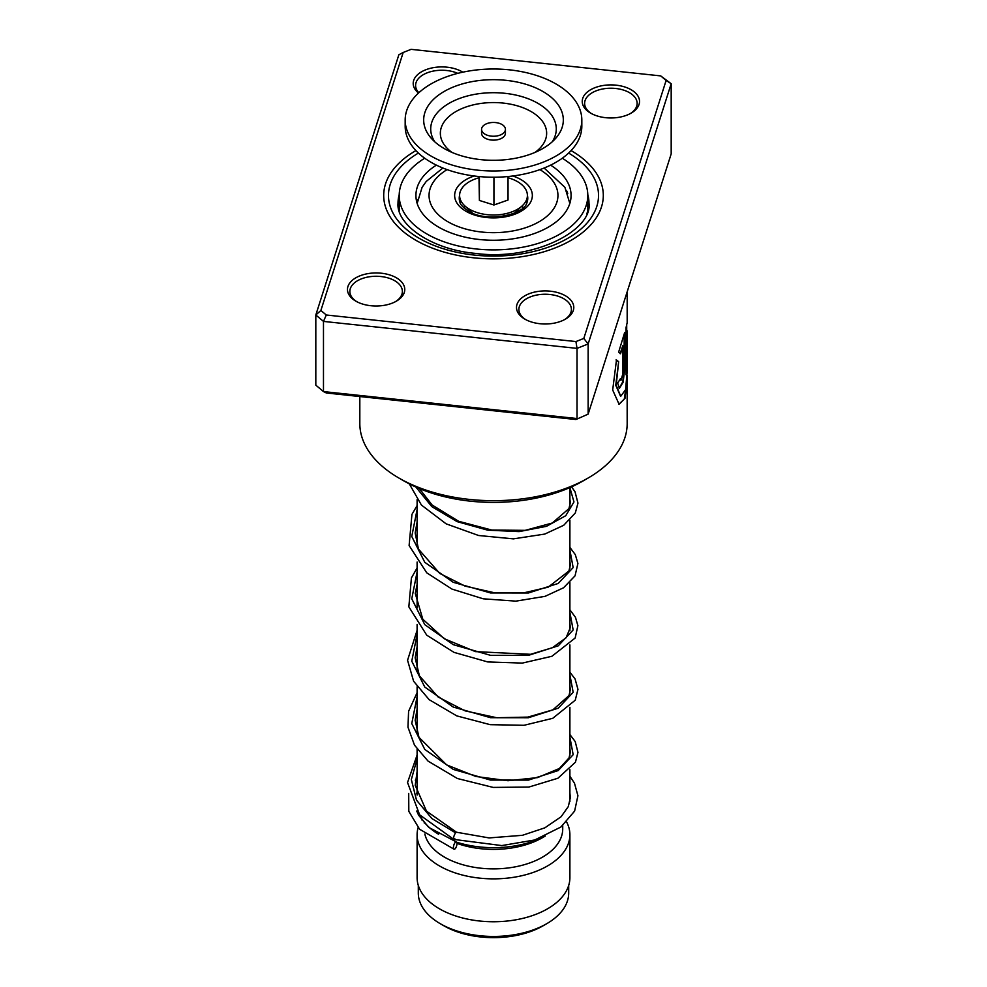 <?xml version="1.0" encoding="UTF-8"?>
<svg xmlns="http://www.w3.org/2000/svg" width="987" height="987" viewBox="0 0 987 987"><rect width="100%" height="100%" fill="white"/><g stroke="black" fill="none" stroke-linecap="round" stroke-linejoin="round"><path stroke-width="1.48" d="M568.697 885.401L568.697 893.038A75.197 43.416 180 0 1 546.675 923.733L543.121 925.781A70.176 40.516 180 0 1 443.879 925.781L440.325 923.733A75.197 43.416 180 0 1 418.303 893.038L418.303 885.401M546.675 923.733A75.197 43.416 180 0 1 440.325 923.733L443.879 925.781M468.467 211.107A25.07 14.472 180 0 1 468.43 210.428L468.43 209.293M463.976 207.899A29.844 17.223 180 0 1 464.741 205.814M544.676 836.31A76.394 44.107 180 0 1 456.66 842.207M545.256 836.063L542.455 837.679A69.226 39.973 180 0 1 456.956 843.367M562.726 825.564L562.726 828.907A69.226 39.973 180 0 1 519.989 865.833A69.226 39.973 180 0 1 444.545 857.172A69.226 39.973 180 0 1 424.842 834.04M566.637 822.023A76.394 44.107 180 0 1 569.894 834.755A76.394 44.107 180 0 1 522.728 875.506A76.394 44.107 180 0 1 439.486 865.944A76.394 44.107 180 0 1 417.106 834.755A76.394 44.107 180 0 1 418.106 827.649M569.894 834.755L569.894 877.64A76.394 44.107 180 0 1 522.728 918.391A76.394 44.107 180 0 1 439.486 908.83A76.394 44.107 180 0 1 417.106 877.64L417.106 834.755M421.597 819.876A76.394 44.107 180 0 1 422.041 819.173M438.623 834.262A76.394 44.107 180 0 1 419.66 814.867M522.259 205.814A29.844 17.223 180 0 1 523.024 207.899M518.57 209.293L518.57 210.428A25.07 14.472 180 0 1 518.533 211.107M483.322 132.949A11.93 6.897 0 0 0 496.745 135.984A11.93 6.897 0 0 0 505.43 129.359A11.93 6.897 0 0 0 503.678 125.756A11.93 6.897 0 0 0 490.255 122.721A11.93 6.897 0 0 0 481.57 129.359A11.93 6.897 0 0 0 483.322 132.949M481.57 129.359L481.57 133.257A11.93 6.897 0 0 0 483.322 136.848A11.93 6.897 0 0 0 496.745 139.883A11.93 6.897 0 0 0 505.43 133.257L505.43 129.359M405.176 119.995L405.176 126.237A88.324 50.991 0 0 0 418.192 152.874A88.324 50.991 0 0 0 517.472 175.316A88.324 50.991 0 0 0 581.824 126.237L581.824 119.995A88.324 50.991 0 0 0 568.808 93.358A88.324 50.991 0 0 0 469.528 70.916A88.324 50.991 0 0 0 405.176 119.995A88.324 50.991 0 0 0 418.192 146.644A88.324 50.991 0 0 0 517.472 169.073A88.324 50.991 0 0 0 581.824 119.995M553.041 98.934A69.83 40.319 0 0 0 459.374 84.82A69.83 40.319 0 0 0 431.294 138.303A69.83 40.319 0 0 0 433.959 141.067A69.83 40.319 0 0 0 496.239 160.276A69.83 40.319 0 0 0 555.706 138.303A69.83 40.319 0 0 0 553.041 98.934M478.966 176.537L479.398 200.447L493.932 205L508.034 200.016L508.034 176.537M493.932 205L493.932 177.228M479.398 200.447L479.398 176.574M508.034 177.771A33.903 19.567 180 0 1 527.391 194.945A33.903 19.567 180 0 1 522.382 205.691A33.903 19.567 180 0 1 464.618 205.691A33.903 19.567 180 0 1 459.609 195.969A33.903 19.567 180 0 1 478.966 177.771M522.382 205.691L514.856 212.773A25.07 14.472 180 0 1 514.523 213.081M472.477 213.081A25.07 14.472 180 0 1 472.144 212.773L464.618 205.691M566.538 190.466L567.772 193.415M587.709 211.317L586.846 213.661M416.415 200.497L417.032 199.51L417.353 201.188M436.39 165.137A77.578 44.797 0 0 0 415.922 195.451A77.578 44.797 0 0 0 438.635 227.133A77.578 44.797 0 0 0 523.184 236.843A77.578 44.797 0 0 0 571.078 195.451A77.578 44.797 0 0 0 550.61 165.137M424.718 158.216A94.296 54.433 0 0 0 399.204 195.451A94.296 54.433 0 0 0 426.828 233.944A94.296 54.433 0 0 0 529.587 245.751A94.296 54.433 0 0 0 587.796 195.451A94.296 54.433 0 0 0 562.282 158.216M605.697 117.7A28.648 16.532 180 0 1 590.633 113.123A28.648 16.532 180 0 1 585.525 93.74A28.648 16.532 180 0 1 616.073 85.166A28.648 16.532 180 0 1 638.231 96.516A28.648 16.532 180 0 1 631.137 113.123A28.648 16.532 180 0 1 605.697 117.7M630.261 113.616A26.254 15.163 0 0 0 637.146 103.388A26.254 15.163 0 0 0 615.641 88.472A26.254 15.163 0 0 0 584.625 103.388A26.254 15.163 0 0 0 591.509 113.616M539.951 323.724A28.648 16.532 180 0 1 524.887 319.146A28.648 16.532 180 0 1 519.791 299.764A28.648 16.532 180 0 1 550.339 291.19A28.648 16.532 180 0 1 572.497 302.54A28.648 16.532 180 0 1 565.403 319.146A28.648 16.532 180 0 1 539.951 323.724M564.527 319.64A26.254 15.163 0 0 0 571.399 309.4A26.254 15.163 0 0 0 549.907 294.496A26.254 15.163 0 0 0 518.891 309.4A26.254 15.163 0 0 0 525.775 319.64M370.927 305.736A28.648 16.532 180 0 1 355.863 301.171A28.648 16.532 180 0 1 350.755 281.788A28.648 16.532 180 0 1 381.303 273.214A28.648 16.532 180 0 1 403.473 284.564A28.648 16.532 180 0 1 396.367 301.171A28.648 16.532 180 0 1 370.927 305.736M395.491 301.652A26.254 15.163 0 0 0 402.375 291.424A26.254 15.163 0 0 0 380.871 276.52A26.254 15.163 0 0 0 349.854 291.424A26.254 15.163 0 0 0 356.739 301.652M418.513 93.049A28.648 16.532 180 0 1 417.698 74.568A28.648 16.532 180 0 1 447.049 67.19A28.648 16.532 180 0 1 462.817 72.187M457.795 73.359A26.254 15.163 0 0 0 446.617 70.496A26.254 15.163 0 0 0 415.601 85.4A26.254 15.163 0 0 0 418.858 92.729M588.03 478.078L582.959 481.002A126.521 73.05 180 0 1 470.577 501.186A126.521 73.05 180 0 1 404.041 481.002L398.97 478.078A133.677 77.183 0 0 0 469.281 499.397A133.677 77.183 0 0 0 588.03 478.078A133.677 77.183 0 0 0 627.177 423.497L627.127 375.319M473.6 257.804A109.804 63.402 180 0 1 383.696 195.451A109.804 63.402 180 0 1 415.909 150.592A109.804 63.402 180 0 0 383.696 195.451A109.804 63.402 180 0 0 473.6 257.804A109.804 63.402 180 0 0 603.304 195.451A109.804 63.402 180 0 1 473.6 257.804M627.177 291.782L627.177 322.638L625.98 327.894L625.98 374.764A133.677 77.183 0 0 0 626.831 370.039L627.14 330.805L627.177 371.026L625.61 389.643L620.749 396.243L616.184 385.325L618.652 361.674L616.48 360.021L612.68 390.013L619.096 404.3L625.092 398.18L627.177 379.415M622.797 345.721L622.797 373.999L620.971 380.34L620.465 378.552A133.677 77.183 0 0 1 617.64 383.018L619.392 388.409L623.142 382.228L624.635 369.36L624.635 332.582L618.639 352.162L620.576 353.753L622.797 345.721L620.132 353.667M320.874 310.473L315.815 314.989L315.815 385.152L323.477 391.58L577.025 418.55L577.025 348.374L323.477 321.404L315.815 314.989L398.859 54.754L403.19 52.471L320.874 310.473L326.29 315.001L575.939 341.564L583.81 338.43L666.126 80.441L660.71 75.9L411.061 49.35L403.19 52.471M575.939 419.524L588.141 414.121L575.939 419.524L326.29 392.974L323.477 391.58L323.477 321.404L326.29 315.001M660.71 75.9L671.185 83.722L588.141 343.957L577.025 348.374L575.939 341.564M583.81 338.43L588.141 343.957L588.141 414.121L671.185 153.886L671.185 83.722L666.126 80.441M571.091 150.592A109.804 63.402 180 0 1 603.304 195.451A109.804 63.402 180 0 0 571.091 150.592M359.823 396.54L359.823 423.497A133.677 77.183 0 0 0 398.97 478.078M620.761 380.18L620.046 379.255M619.17 388.335L622.772 381.784L624.166 369.311L624.166 334.161M618.874 404.251L624.277 399.093L626.646 383.548M625.98 372.432A133.208 76.9 0 0 0 626.35 370.014L626.831 370.039M626.35 370.014L626.831 331.681M626.35 331.669L627.14 330.805M620.527 396.194L615.74 385.238L618.652 361.674M618.207 361.575L616.036 359.922M454.908 838.864C453.008 839.16 453.206 837.136 455.488 832.794L456.599 832.263M455.192 848.697A3.825 1.443 106.7 0 0 456.858 844.798A3.825 1.443 106.7 0 0 456.327 841.923A3.825 1.443 106.7 0 0 455.192 842.454A3.825 1.443 106.7 0 0 453.539 846.352A3.825 1.443 106.7 0 0 454.069 849.227A3.825 1.443 106.7 0 0 455.192 848.697M569.894 776.214L574.471 783.197L577.926 795.719L574.619 811.104L560.863 827.044L534.769 839.974L501.791 845.575L453.872 839.419L419.623 814.818L407.532 782.531L417.106 755.055M527.391 195.327A34.274 19.789 180 0 1 527.009 202.397C524.714 215.092 485.937 222.926 468.418 211.082C462.94 207.307 460.127 204.408 459.991 202.397A34.274 19.789 180 0 1 459.609 195.327M512.808 175.994A38.851 22.43 180 0 1 520.976 179.597A38.851 22.43 180 0 1 520.976 211.317A38.851 22.43 180 0 1 466.024 211.317A38.851 22.43 180 0 1 474.192 175.994M447.099 169.628A64.451 37.21 0 0 0 447.925 221.767A64.451 37.21 0 0 0 538.655 222.001A64.451 37.21 0 0 0 539.901 169.628M552.165 141.869A62.786 36.248 0 0 0 547.032 110.013A62.786 36.248 0 0 0 465.802 96.418A62.786 36.248 0 0 0 434.835 141.869M534.991 152.43A53.138 30.683 0 0 0 538.816 117.219A53.138 30.683 0 0 0 465.728 107.089A53.138 30.683 0 0 0 448.184 149.284A53.138 30.683 0 0 0 452.009 152.43M399.217 194.513A95.48 55.124 0 0 0 398.02 203.248C396.071 223.555 429.567 249.292 475.475 253.4C533.992 261.358 592.842 229.885 588.98 203.248A95.48 55.124 0 0 0 587.783 194.513M568.611 153.071A105.029 60.639 180 0 1 586.204 223.963A105.029 60.639 180 0 1 474.476 255.09A105.029 60.639 180 0 1 393.381 213.797A105.029 60.639 180 0 1 418.389 153.071M455.488 832.794L431.924 818.581L416.514 800.173L411.345 779.557L417.106 759.003M569.894 737.178L573.163 754.697L558.21 770.563L528.415 780.1L490.551 780.075L453.181 769.391L424.768 749.404L411.764 723.557L417.106 696.637M569.894 674.812L573.163 692.331L558.21 708.197L528.415 717.734L490.551 717.697L453.181 707.025L424.768 687.038L411.764 661.191L417.106 634.259M569.894 612.433L573.151 629.953L558.21 645.831L528.415 655.368L490.551 655.331L453.181 644.647L424.768 624.66L411.764 598.813L417.106 571.892M569.894 550.067L573.151 567.587L558.21 583.453L528.415 592.99L490.551 592.953L453.181 582.281L424.768 562.294L411.764 536.447L417.106 509.514M569.894 487.689L573.965 501.939L565.748 515.707L546.477 526.33L519.088 531.611L487.701 530.167L457.08 521.617L431.85 506.676L415.848 487.01M569.844 203.433L564.897 187.32L544.108 168.024M569.894 487.578L569.894 505.998M569.894 520.211L569.894 568.364M569.894 582.577L569.894 630.742M569.894 644.943L569.894 693.121M569.894 707.321L569.894 755.487M569.894 769.687L569.894 801.641M424.274 822.22L424.274 823.072M417.106 499.681L417.106 545.601M417.106 562.047L417.106 607.967M417.106 624.426L417.106 670.346M417.106 686.792L417.106 732.712M417.106 749.17L417.106 795.078M442.892 168.024L426.261 181.411L422.115 187.296L417.156 203.433M587.796 195.451L587.796 211.045M399.204 195.451L399.204 211.045M399.204 202.027A9.549 9.549 0 0 0 399.204 208.96M417.205 202.619A9.549 9.549 0 0 0 416.502 200.953M626.708 330.805L626.708 325.105M456.549 832.251L426.458 811.08L415.219 785.307L417.106 771.513M569.894 748.738L570.326 752.254L569.03 757.905L559.358 768.503L537.545 777.608L507.997 780.729L475.87 776.473L446.655 764.9L418.969 737.326L415.169 720.251L417.106 709.135M569.894 686.372L570.326 689.605L569.018 695.576L552.868 709.85L527.848 717.105L496.819 717.746L465.136 710.874L438.203 697.056L419.413 675.873L415.169 657.836L417.106 646.769M569.894 623.994L570.326 627.572L566.082 637.787L552.375 647.719L530.587 654.307L475.426 651.617L444.236 638.725L422.806 619.231L415.268 593.471L417.106 584.39M569.894 561.615L570.326 564.983L568.931 571.004L548.143 587.179L523.505 592.916L494.351 592.743L465 586.081L439.758 573.435L418.451 549.093L415.169 532.98L417.106 522.024M569.894 499.249L570.326 502.593L568.956 508.589L552.301 523.011L525.183 530.352L491.81 530.056L458.671 521.296L432.133 505.023L419.29 488.503M456.512 832.238L489.12 837.926L522.407 835.31L544.849 827.834L561.097 816.742L568.327 806.539L570.326 797.743L569.894 792.98M417.106 792.339L416.65 793.585M416.724 810.993L418.648 815.287L428.901 827.476L456.327 841.923M417.106 777.879L415.305 780.162M408.704 793.412L408.815 811.339L419.598 829.24L454.069 849.227M569.894 734.525L575.199 741.545L577.963 752.402L575.446 762.198L557.926 778.237L528.872 787.058L493.179 787.416L457.388 778.509L428.062 761.113L414.503 745.185L407.976 727.209L408.593 711.282L417.106 692.689M569.894 672.159L575.088 678.982L577.963 689.345L575.261 700.178L552.757 718.302L524.011 725.297L490.194 724.668L456.784 715.896L429.16 699.672L413.615 681.252L407.557 660.266L417.106 630.311M569.894 609.793L575.483 617.356L577.888 625.647L575.15 638.021L551.906 656.281L522.308 663.091L487.751 661.944L454.008 652.37L426.742 635.184L408.84 606.845L411.419 577.926L417.106 567.944M569.894 547.415L575.298 554.632L577.913 563.454L575.039 575.853L563.552 587.771L545.058 596.345L515.831 601.145L483.198 598.801L451.972 589.091L426.717 572.793L409.111 545.527L411.937 514.4L417.106 505.566M571.547 486.838L575.026 491.76L577.963 503.148L575.31 512.969L563.725 525.281L544.75 534.078L513.4 538.865L478.584 535.497L446.149 523.85L421.424 505.06L409.309 483.877"/></g></svg>
